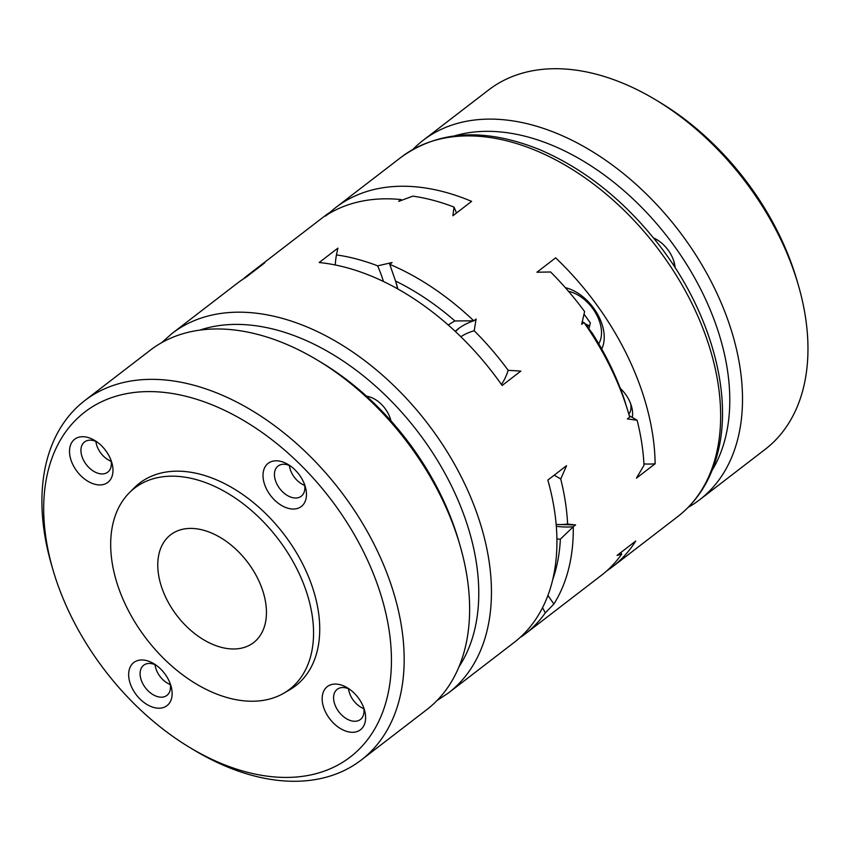 <?xml version="1.0" encoding="UTF-8"?>
<svg xmlns="http://www.w3.org/2000/svg" width="850" height="850" viewBox="0 0 850 850"><rect width="100%" height="100%" fill="white"/><g stroke="black" fill="none" stroke-linecap="round" stroke-linejoin="round"><path stroke-width="1.27" d="M126.098 605.997A126.979 82.662 -127.6 0 0 283.624 693.303A126.979 82.662 -127.6 0 0 277.631 538.305A126.979 82.662 -127.6 0 0 129.359 492.745A126.979 82.662 -127.6 0 0 122.559 501.033A126.979 82.662 -127.6 0 0 126.098 605.997M265.699 602.947A68.021 44.285 52.4 0 1 253.587 642.621A68.021 44.285 52.4 0 1 177.012 615.697A68.021 44.285 52.4 0 1 170.637 534.788A68.021 44.285 52.4 0 1 226.514 541.535A68.021 44.285 52.4 0 1 265.699 602.947M629.329 415.831A110.511 71.942 52.4 0 1 637.117 420.251A226.738 147.602 52.4 0 1 644.013 465.29L636.438 478.146L655.138 463.771A226.738 147.602 52.4 0 0 555.634 257.848L536.934 272.234L550.598 271.979A226.738 147.602 52.4 0 1 584.609 311.567L581.666 324.317L583.992 322.522L592.153 333.009A217.674 141.706 -127.6 0 1 624.442 399.84L629.117 415.076A226.738 147.602 -127.6 0 0 583.992 322.522M383.446 281.467A110.511 71.942 -127.6 0 0 377.644 265.848A226.738 147.602 52.4 0 0 336.451 254.904L337.886 248.147L319.186 262.523A226.738 147.602 -127.6 0 1 502.138 385.486L520.837 371.099L508.204 370.334A110.511 71.942 -127.6 0 1 501.436 384.487M637.117 420.251L627.374 418.901L629.701 417.106A226.738 147.602 -127.6 0 0 629.117 415.076M283.624 693.303L289.584 689.849A127.882 83.247 -127.6 0 0 283.549 533.747A127.882 83.247 -127.6 0 0 134.226 487.868L129.359 492.745M436.932 700.612L448.577 692.867A226.738 147.602 -127.6 0 0 486.795 631.741A226.738 147.602 -127.6 0 0 391.489 383.361A226.738 147.602 -127.6 0 0 172.093 333.423L237.575 283.05A226.738 147.602 -127.6 0 1 246.043 277.238L264.743 262.852L252.407 271.798A226.738 147.602 52.4 0 0 248.498 274.656L324.891 215.889A226.738 147.602 52.4 0 1 328.801 213.042A110.511 71.942 52.4 0 1 329.322 213.414M328.801 213.042L325.571 216.059L327.898 214.274A226.738 147.602 -127.6 0 1 401.041 199.559L398.714 201.354L412.845 196.137A226.738 147.602 52.4 0 1 454.038 207.081A110.511 71.942 52.4 0 1 456.482 212.999M366.541 396.206A24.491 15.938 52.4 0 1 388.641 414.428A24.491 15.938 52.4 0 1 390.936 420.814M400.892 200.526A117.906 76.755 52.4 0 1 401.041 199.559M520.827 636.788A110.511 71.942 -127.6 0 0 521.061 636.958A226.738 147.602 52.4 0 0 524.981 634.111L601.375 575.344A226.738 147.602 52.4 0 0 621.711 554.094L617.036 555.433L635.736 541.046A226.738 147.602 52.4 0 1 612.287 566.95A226.738 147.602 52.4 0 1 606.677 570.945M567.609 524.057L575.609 524.939L556.155 524.461A110.511 71.942 -127.6 0 0 567.609 524.057A226.738 147.602 52.4 0 0 560.724 479.017L566.546 465.683L547.846 480.069A226.738 147.602 -127.6 0 1 552.287 581.379A226.738 147.602 -127.6 0 1 514.059 642.504L448.577 692.867M524.981 634.111A226.738 147.602 52.4 0 0 545.317 612.85L553.881 604.01A226.738 147.602 52.4 0 0 568.661 568.778A226.738 147.602 52.4 0 0 573.282 526.734L575.609 524.939M329.046 213.212A226.738 147.602 52.4 0 1 335.803 207.496A226.738 147.602 52.4 0 1 471.601 201.376L452.901 215.751L454.038 207.081M508.204 370.334A226.738 147.602 52.4 0 0 474.204 330.746L476.117 319.026L473.779 320.811A117.906 76.755 -127.6 0 0 457.927 329.056A117.906 76.755 -127.6 0 0 455.186 331.309M377.644 265.848L392.073 262.544L389.746 264.339A226.738 147.602 52.4 0 1 473.779 320.811L454.931 320.96A217.674 141.706 52.4 0 0 395.558 281.053A126.979 82.662 52.4 0 1 396.748 284.973A126.979 82.662 52.4 0 1 397.853 288.968M243.185 279.055A226.738 147.602 52.4 0 1 248.498 274.656M620.861 552.489A110.511 71.942 52.4 0 1 621.711 554.094M455.441 331.543L459.212 328.089M474.204 330.746A110.511 71.942 -127.6 0 0 460.828 336.706M545.317 612.85A110.511 71.942 -127.6 0 0 542.513 607.782M336.451 254.904A110.511 71.942 -127.6 0 0 335.272 264.966M560.724 479.017A110.511 71.942 -127.6 0 0 554.136 475.224M448.29 325.051A126.979 82.662 52.4 0 1 454.931 320.96M397.566 288.809A117.906 76.755 -127.6 0 0 396.015 282.519M389.746 264.339L395.558 281.053M556.304 526.288A117.906 76.755 -127.6 0 0 573.282 526.734L560.373 539.166A126.979 82.662 52.4 0 1 556.909 538.932M628.841 414.141A19.051 12.399 -127.6 0 0 630.604 410.444A19.051 12.399 -127.6 0 0 630.657 403.729M547.921 595.436L553.881 604.01M560.373 539.166A217.674 141.706 52.4 0 1 552.691 579.7M655.138 463.771A117.906 76.755 52.4 0 1 643.939 463.909M565.335 287.661A40.811 26.573 52.4 0 1 596.87 313.013A40.811 26.573 52.4 0 1 601.715 348.978M620.319 388.418A27.211 17.712 52.4 0 1 631.444 406.098A27.211 17.712 52.4 0 1 632.283 417.414M189.497 747.331L193.789 749.923A226.738 147.602 -127.6 0 0 361.261 760.028L426.753 709.665A226.738 147.602 -127.6 0 0 459.946 545.19L458.543 540.388A217.674 141.706 -127.6 0 0 322.033 362.908L317.741 360.326A226.738 147.602 -127.6 0 0 150.269 350.211L84.777 400.584A226.738 147.602 -127.6 0 0 63.123 423.746A226.738 147.602 -127.6 0 0 51.584 565.048L52.987 569.861A217.674 141.706 -127.6 0 0 189.497 747.331A217.674 141.706 -127.6 0 0 385.082 705.117A217.674 141.706 -127.6 0 0 282.03 447.886A217.674 141.706 -127.6 0 0 64.058 434.212A217.674 141.706 -127.6 0 0 52.987 569.861M412.93 149.387A226.738 147.602 52.4 0 1 423.119 140.335L488.601 89.973A226.738 147.602 52.4 0 1 656.083 100.077A226.738 147.602 52.4 0 1 750.359 188.456A226.738 147.602 52.4 0 1 798.288 284.952A226.738 147.602 52.4 0 1 765.085 449.416L699.603 499.789A226.738 147.602 52.4 0 1 688.245 507.312M656.083 100.077L660.365 102.669A217.674 141.706 52.4 0 1 750.879 187.51A217.674 141.706 52.4 0 1 796.886 280.139L798.288 284.952M423.119 140.335A226.738 147.602 52.4 0 1 684.877 238.829A226.738 147.602 52.4 0 1 699.603 499.789M674.316 266.454A22.674 14.758 -127.6 0 0 673.657 260.652M653.491 237.915A27.211 17.712 52.4 0 1 656.986 239.732A27.211 17.712 52.4 0 1 668.302 250.336A27.211 17.712 52.4 0 1 674.05 261.917A27.211 17.712 52.4 0 1 675.144 267.729M658.102 240.433A22.674 14.758 -127.6 0 0 654.149 238.722M454.75 135.819A217.674 141.706 52.4 0 1 674.475 246.266A217.674 141.706 52.4 0 1 712.088 470.379M289.436 465.524A18.137 11.804 -127.6 0 0 290.126 469.009A18.137 11.804 -127.6 0 0 301.495 483.799A18.137 11.804 -127.6 0 0 304.693 485.361M304.704 485.467A19.051 12.399 52.4 0 1 301.931 484.064A19.051 12.399 52.4 0 1 301.707 483.926M290.052 468.775A19.051 12.399 52.4 0 1 289.988 468.531A19.051 12.399 52.4 0 1 289.329 465.481M95.933 441.426A18.137 11.804 -127.6 0 0 96.624 444.911A18.137 11.804 -127.6 0 0 108.003 459.701A18.137 11.804 -127.6 0 0 111.191 461.263M111.201 461.369A19.051 12.399 52.4 0 1 108.428 459.967A19.051 12.399 52.4 0 1 108.216 459.829M96.56 444.678A19.051 12.399 52.4 0 1 96.486 444.433A19.051 12.399 52.4 0 1 95.838 441.384M348.585 688.787A18.137 11.804 -127.6 0 0 349.276 692.272A18.137 11.804 -127.6 0 0 350.699 695.969A18.137 11.804 -127.6 0 0 360.655 707.062A18.137 11.804 -127.6 0 0 363.842 708.624M363.853 708.73A19.051 12.399 52.4 0 1 361.08 707.317A19.051 12.399 52.4 0 1 360.868 707.189M349.212 692.038A19.051 12.399 52.4 0 1 349.138 691.794A19.051 12.399 52.4 0 1 348.479 688.744M170.361 684.633A19.051 12.399 52.4 0 1 167.588 683.219A19.051 12.399 52.4 0 1 167.365 683.092M155.709 667.941A19.051 12.399 52.4 0 1 155.635 667.696A19.051 12.399 52.4 0 1 154.987 664.647M155.093 664.689A18.137 11.804 -127.6 0 0 155.784 668.174A18.137 11.804 -127.6 0 0 167.153 682.964A18.137 11.804 -127.6 0 0 170.34 684.526M588.901 328.727L590.357 322.936L584.024 314.149M582.101 322.479L582.792 323.446M586.553 325.731L589.56 326.103M582.314 321.566A18.137 11.804 -127.6 0 0 583.737 322.724M584.715 323.425A18.137 11.804 -127.6 0 0 589.624 325.848M363.078 726.973A27.211 17.712 52.4 0 1 335.835 725.263A27.211 17.712 52.4 0 1 322.947 693.111A27.211 17.712 52.4 0 1 347.395 687.831A27.211 17.712 52.4 0 1 364.469 710.016A27.211 17.712 52.4 0 1 363.078 726.973M363.683 707.646A19.051 12.399 52.4 0 1 362.238 717.559A19.051 12.399 52.4 0 1 360.411 719.504A19.051 12.399 52.4 0 1 340.266 713.532A19.051 12.399 52.4 0 1 335.368 691.252A19.051 12.399 52.4 0 1 337.195 689.308A19.051 12.399 52.4 0 1 349.488 689.201M304.523 484.394A19.051 12.399 52.4 0 1 304.651 485.138A19.051 12.399 52.4 0 1 303.078 494.296A19.051 12.399 52.4 0 1 301.261 496.241A19.051 12.399 52.4 0 1 281.116 490.269A19.051 12.399 52.4 0 1 276.218 467.999A19.051 12.399 52.4 0 1 278.035 466.044A19.051 12.399 52.4 0 1 290.328 465.938M303.928 503.71A27.211 17.712 52.4 0 1 276.686 501.999A27.211 17.712 52.4 0 1 263.798 469.848A27.211 17.712 52.4 0 1 288.246 464.567A27.211 17.712 52.4 0 1 305.309 486.752A27.211 17.712 52.4 0 1 303.928 503.71M110.426 479.612A27.211 17.712 52.4 0 1 83.183 477.902A27.211 17.712 52.4 0 1 70.306 445.751A27.211 17.712 52.4 0 1 94.754 440.47A27.211 17.712 52.4 0 1 111.817 462.655A27.211 17.712 52.4 0 1 110.426 479.612M111.031 460.286A19.051 12.399 52.4 0 1 109.586 470.199A19.051 12.399 52.4 0 1 107.769 472.143A19.051 12.399 52.4 0 1 87.614 466.172A19.051 12.399 52.4 0 1 82.716 443.891A19.051 12.399 52.4 0 1 84.543 441.947A19.051 12.399 52.4 0 1 96.836 441.841M361.261 760.028A226.738 147.602 -127.6 0 0 340.021 490.312A226.738 147.602 -127.6 0 0 84.777 400.584M459.946 545.19A226.738 147.602 -127.6 0 0 317.741 360.326M169.586 702.876A27.211 17.712 52.4 0 1 142.333 701.165A27.211 17.712 52.4 0 1 129.455 669.014A27.211 17.712 52.4 0 1 153.903 663.733A27.211 17.712 52.4 0 1 170.967 685.918A27.211 17.712 52.4 0 1 169.586 702.876M170.181 683.549A19.051 12.399 52.4 0 1 170.308 684.293A19.051 12.399 52.4 0 1 168.736 693.462A19.051 12.399 52.4 0 1 166.919 695.406A19.051 12.399 52.4 0 1 146.774 689.435A19.051 12.399 52.4 0 1 141.876 667.154A19.051 12.399 52.4 0 1 143.692 665.21A19.051 12.399 52.4 0 1 155.986 665.104M458.968 666.782A217.674 141.706 -127.6 0 0 417.201 430.95A217.674 141.706 -127.6 0 0 199.973 330.076M715.997 455.451A226.738 147.602 52.4 0 1 677.769 516.577C697.574 501.096 710.898 479.868 717.729 452.912C733.486 392.774 709.612 309.931 659.079 244.981C624.739 200.94 585.076 169.224 540.09 149.812C485.403 127.67 439.142 130.103 401.285 157.133A226.738 147.602 52.4 0 1 620.681 207.071A226.738 147.602 52.4 0 1 715.997 455.451M598.751 343.793A34.011 22.142 -127.6 0 0 600.822 338.736A34.011 22.142 -127.6 0 0 568.523 291.327M602.161 348.011A38.547 25.096 52.4 0 1 601.524 348.627M172.093 333.423L161.627 342.688M612.287 566.95L677.769 516.577M335.803 207.496L401.285 157.133"/></g></svg>
